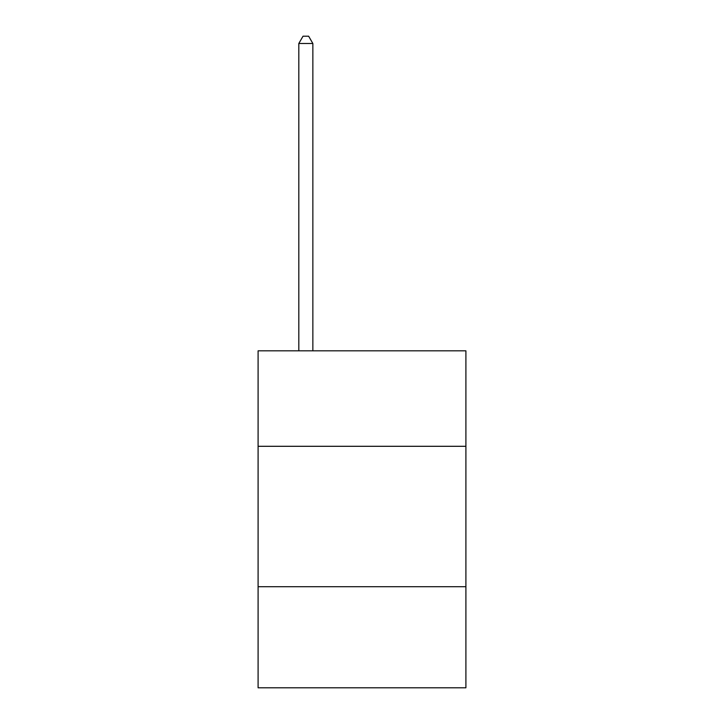 <?xml version="1.0" encoding="UTF-8"?>
<svg xmlns="http://www.w3.org/2000/svg" width="724" height="724" viewBox="0 0 724 724"><rect width="100%" height="100%" fill="white"/><g stroke="black" fill="none" stroke-linecap="round" stroke-linejoin="round"><path stroke-width="1.09" d="M465.903 446.301L465.903 350.823L258.097 350.823L258.097 446.301L465.903 446.301L465.903 687.8L258.097 687.8L258.097 446.301M465.903 586.712L258.097 586.712M312.858 350.823L312.858 43.503L298.813 43.503L298.813 350.823M298.813 43.503L303.03 36.2L308.641 36.2L312.858 43.503"/></g></svg>
